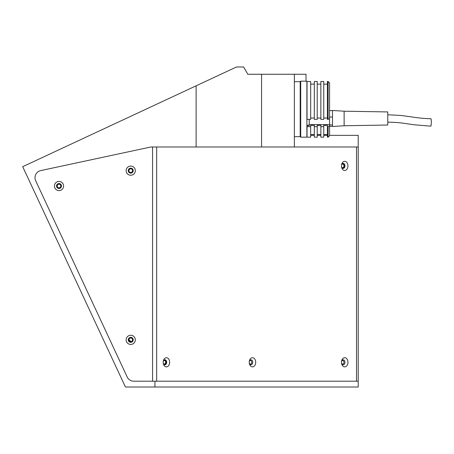 <?xml version="1.0" encoding="UTF-8"?>
<svg xmlns="http://www.w3.org/2000/svg" width="454" height="454" viewBox="0 0 454 454"><rect width="100%" height="100%" fill="white"/><g stroke="black" fill="none" stroke-linecap="round" stroke-linejoin="round"><path stroke-width="0.68" d="M128.919 339.847A1.816 1.816 0 0 0 130.735 341.669A1.816 1.816 0 0 0 132.557 339.847A1.816 1.816 0 0 0 130.735 338.031A1.816 1.816 0 0 0 128.919 339.847M57.187 186.015A1.816 1.816 0 0 0 59.003 187.837A1.816 1.816 0 0 0 60.819 186.015A1.816 1.816 0 0 0 59.003 184.199A1.816 1.816 0 0 0 57.187 186.015M128.919 170.642A1.816 1.816 0 0 0 130.735 172.463A1.816 1.816 0 0 0 132.557 170.642A1.816 1.816 0 0 0 130.735 168.826A1.816 1.816 0 0 0 128.919 170.642M341.697 167.112A1.816 1.288 90 0 0 342.656 167.719A1.816 1.288 90 0 0 343.939 165.903A1.816 1.288 90 0 0 342.656 164.081A1.816 1.288 90 0 0 341.697 164.689M341.697 363.501A1.816 1.288 90 0 0 342.656 364.108A1.816 1.288 90 0 0 343.939 362.286A1.816 1.288 90 0 0 342.656 360.47A1.816 1.288 90 0 0 341.697 361.078M249.462 363.501A1.816 1.288 90 0 0 250.421 364.108A1.816 1.288 90 0 0 251.703 362.286A1.816 1.288 90 0 0 250.421 360.47A1.816 1.288 90 0 0 249.462 361.078M163.395 363.501A1.816 1.288 90 0 0 164.354 364.108A1.816 1.288 90 0 0 165.642 362.286A1.816 1.288 90 0 0 164.354 360.47A1.816 1.288 90 0 0 163.395 361.078M306.013 81.164L306.013 74.257L247.822 74.257L243.622 66.982L236.506 66.982L196.111 85.817L196.111 146.988L150.853 146.988L40.758 170.585A7.275 7.275 0 0 0 35.69 180.771L127.194 377.002A7.275 7.275 0 0 0 133.788 381.201L154.967 381.201L154.967 387.018L358.212 387.018L358.212 381.201L154.967 381.201M196.111 85.817L22.7 166.68L125.446 387.018L154.967 387.018M261.572 74.257L261.572 146.988L196.111 146.988M329.581 135.354L358.212 135.354L358.212 146.988L261.572 146.988M327.396 135.354L323.759 135.354M320.853 135.354L317.215 135.354M314.304 135.354L310.667 135.354M294.374 74.257L294.374 146.988M129.135 340.71A124.231 124.231 0 0 0 130.048 341.533M128.925 339.728A123.653 123.653 0 0 0 131.047 341.641M130.735 168.167A2.474 2.474 0 0 0 128.261 170.642A2.474 2.474 0 0 0 130.735 173.116A2.474 2.474 0 0 0 133.209 170.642A2.474 2.474 0 0 0 130.735 168.167M130.735 166.062A4.58 4.58 0 0 0 126.155 170.642A4.58 4.58 0 0 0 130.735 175.227A4.58 4.58 0 0 0 135.32 170.642A4.58 4.58 0 0 0 130.735 166.062M59.003 181.435A4.58 4.58 0 0 0 54.423 186.015A4.58 4.58 0 0 0 59.003 190.601A4.58 4.58 0 0 0 63.588 186.015A4.58 4.58 0 0 0 59.003 181.435M59.003 183.547A2.474 2.474 0 0 0 56.529 186.015A2.474 2.474 0 0 0 59.003 188.489A2.474 2.474 0 0 0 61.477 186.015A2.474 2.474 0 0 0 59.003 183.547M130.735 335.268A4.58 4.58 0 0 0 126.155 339.847A4.58 4.58 0 0 0 130.735 344.433A4.58 4.58 0 0 0 135.32 339.847A4.58 4.58 0 0 0 130.735 335.268M130.735 337.379A2.474 2.474 0 0 0 128.261 339.847A2.474 2.474 0 0 0 130.735 342.322A2.474 2.474 0 0 0 133.209 339.847A2.474 2.474 0 0 0 130.735 337.379M249.235 362.286A4.58 3.24 90 0 0 252.475 366.872A4.58 3.24 90 0 0 255.716 362.286A4.58 3.24 90 0 0 252.475 357.707A4.58 3.24 90 0 0 249.235 362.286A2.474 1.748 90 0 0 250.983 364.761A2.474 1.748 90 0 0 252.73 362.286A2.474 1.748 90 0 0 250.983 359.818A2.474 1.748 90 0 0 249.235 362.286M163.173 362.286A4.58 3.24 90 0 0 166.408 366.872A4.58 3.24 90 0 0 169.648 362.286A4.58 3.24 90 0 0 166.408 357.707A4.58 3.24 90 0 0 163.173 362.286A2.474 1.748 90 0 0 164.921 364.761A2.474 1.748 90 0 0 166.669 362.286A2.474 1.748 90 0 0 164.921 359.818A2.474 1.748 90 0 0 163.173 362.286M164.637 364.727A2.474 1.748 90 0 0 166.102 362.286A2.474 1.748 90 0 0 164.637 359.846M341.47 362.286A4.58 3.24 90 0 0 344.711 366.872A4.58 3.24 90 0 0 347.951 362.286A4.58 3.24 90 0 0 344.711 357.707A4.58 3.24 90 0 0 341.47 362.286A2.474 1.748 90 0 0 343.224 364.761A2.474 1.748 90 0 0 344.972 362.286A2.474 1.748 90 0 0 343.224 359.818A2.474 1.748 90 0 0 341.47 362.286M341.47 165.903A4.58 3.24 90 0 0 344.711 170.483A4.58 3.24 90 0 0 347.951 165.903A4.58 3.24 90 0 0 344.711 161.318A4.58 3.24 90 0 0 341.47 165.903A2.474 1.748 90 0 0 343.224 168.377A2.474 1.748 90 0 0 344.972 165.903A2.474 1.748 90 0 0 343.224 163.429A2.474 1.748 90 0 0 341.47 165.903M342.94 168.343A2.474 1.748 90 0 0 344.404 165.903A2.474 1.748 90 0 0 342.94 163.463M358.212 146.988L358.212 381.201M156.67 146.988L156.67 381.201L356.509 381.201L356.509 146.988M127.194 377.002L35.69 180.771A7.275 7.275 0 0 1 40.758 170.585L150.853 146.988L152.555 146.988L152.555 381.201L133.788 381.201A7.275 7.275 0 0 1 127.194 377.002M294.374 81.675L300.196 81.675L300.701 81.164L300.701 137.17L300.196 136.66L300.196 81.675L300.196 136.66L294.374 136.66M300.701 81.164L306.887 81.164L306.887 137.17L300.701 137.17M309.214 125.27L306.887 125.27M309.214 119.357L309.214 125.593L307.029 125.593L307.029 137.17L310.667 137.17L310.667 126.666L307.029 126.666M329.581 118.619L328.123 119.357L328.123 81.487L329.581 82.957L329.581 135.718L328.123 137.17L328.123 126.666L327.396 126.666L327.396 137.17L328.123 137.17M327.396 125.338L323.759 125.338L327.396 125.338L327.396 126.666M320.853 125.338L317.215 125.338L320.853 125.338L320.853 137.17L323.759 137.17L323.759 126.666L320.853 126.666M314.304 125.338L310.667 125.338L314.304 125.338L314.304 137.17L317.215 137.17L317.215 126.666L314.304 126.666M328.123 81.487L327.396 81.487L327.396 119.357L328.123 119.357M328.123 126.666L329.581 125.928M310.667 125.338L310.667 126.666M317.215 125.338L317.215 126.666M323.759 125.338L323.759 126.666M323.759 118.029L327.396 118.029M323.759 119.357L320.853 119.357L320.853 81.487L323.759 81.487L323.759 119.357M317.215 118.029L320.853 118.029M317.215 119.357L314.304 119.357L314.304 81.487L317.215 81.487L317.215 119.357M310.667 118.029L314.304 118.029M310.667 119.357L307.029 119.357L307.029 81.487L310.667 81.487L310.667 119.357M314.304 84.138L310.667 84.138M320.853 84.138L317.215 84.138M327.396 84.138L323.759 84.138M332.487 124.912L329.581 124.912M332.487 126.371L329.581 126.371M332.487 110.589L329.581 110.589M344.126 111.207L344.126 125.752L387.767 125.026L387.767 111.934L344.126 111.207L332.487 110.481L332.487 117.024L329.581 117.024M332.487 117.024L332.487 113.806M387.767 122.188C396.66 122.251 401.535 122.989 403.788 123.272L414.11 124.765L430.784 126.172A3.711 0.431 -88.8 0 0 431.3 121.825A3.711 0.431 -88.8 0 0 430.937 118.755C424.507 118.579 417.992 117.955 411.381 116.871L400.751 115.441L387.767 114.771M332.487 117.092L332.487 126.479L344.126 125.752M329.581 124.64L309.214 124.64M310.667 134.554L314.304 134.554M317.215 134.554L320.853 134.554M323.759 134.554L327.396 134.554"/></g></svg>
